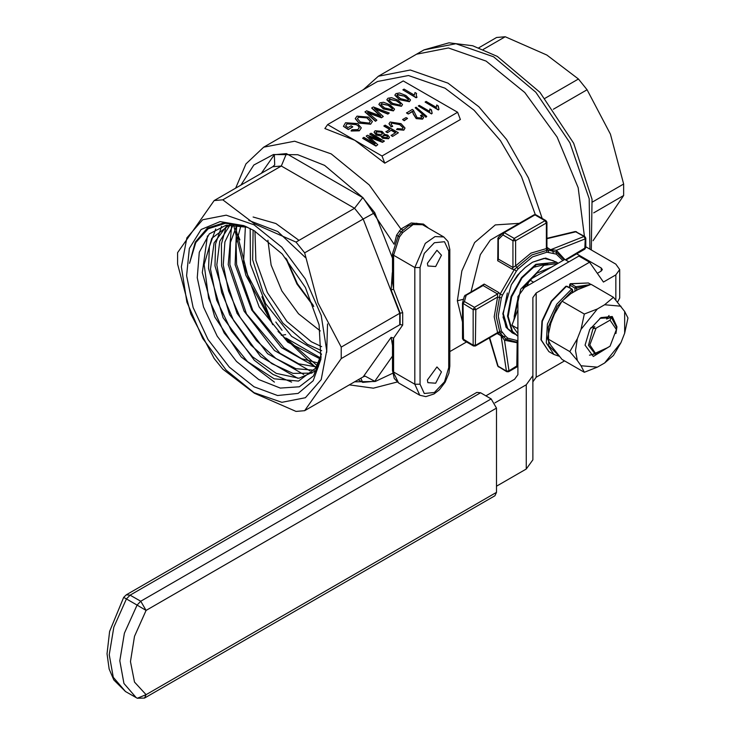 <?xml version="1.0" encoding="UTF-8"?>
<svg xmlns="http://www.w3.org/2000/svg" width="735" height="735" viewBox="0 0 735 735"><rect width="100%" height="100%" fill="white"/><g stroke="black" fill="none" stroke-linecap="round" stroke-linejoin="round"><path stroke-width="1.1" d="M441.432 255.192L436.912 250.222L427.375 263.314L427.834 265.941L435.68 266.502L441.432 255.192M448.727 317.548L448.727 301.12L449.829 299.586L449.829 316.013L448.727 317.548L448.727 367.684L444.537 381.796L434.403 392.49L424.279 393.491L420.08 384.221L420.08 267.522L414.779 267.522L425.253 243.358L435.065 236.578L443.756 236.927L422.533 224.68L413.199 224.57L402.844 232.435L399.491 236.946L396.652 235.071L400.933 229.044L411.269 223.008L423.433 224.101L428.119 227.896M441.432 371.892L435.68 383.192L427.834 382.641L427.375 380.013L436.912 366.921L441.432 371.892M449.838 297.537L449.829 313.744M449.829 316.013L449.829 366.149L448.855 373.215L445.116 382.163L439.31 389.789L433.972 394.006L425.804 396.652L419.749 395.209L414.779 384.221L414.779 267.522L393.556 255.265L392.453 253.74L392.453 281.579L393.556 289.177L402.67 312.669L402.67 325.09L400.106 324.613L400.106 313.101L391.149 290.003L392.315 272.657M402.67 312.669L399.767 313.294L363.182 218.984L374.786 212.672L392.453 258.206M392.453 345.358L391.149 337.365L393.556 338.063L392.453 342.602L392.453 370.44L398.526 382.963L394.263 378.461L392.453 370.44M399.491 236.946L393.556 255.265L393.556 289.177L391.149 290.003M462.545 322.013L457.354 300.753L461.874 270.921L474.672 242.541L495.261 224.873L519.204 223.339M535.273 214.547L521.482 176.547L500.425 140.633L474.103 110.222L445.015 88.191L408.476 75.484L377.496 81.502L263.7 147.202L294.68 141.184L331.219 153.891L369.209 184.926L400.933 229.044L403.065 230.018M384.8 163.133L460.404 119.493L457.62 112.308L382.016 155.958L384.8 163.133L354.83 140.256L382.016 155.958M402.844 232.435L401.209 232.012L398.058 236.275L392.453 253.74M403.249 229.862L401.209 232.012L399.243 231.02M423.277 225.103L423.433 224.101M341.215 358.606L341.215 347.104L399.767 313.294L399.767 324.796L341.215 358.606L304.621 410.663L363.182 376.853L391.149 337.365M363.182 376.853L365.157 376.127L374.786 381.263L362.713 382.338L360.756 378.259M504.054 232.085L490.346 240.088L480.304 254.687L471.062 291.823M363.586 89.523L378.35 76.238L410.277 70.036L447.937 83.129L478.843 106.731L506.626 139.439L528.465 177.953L542.154 218.368M324.852 128.524L354.83 140.256L327.635 124.555L324.852 128.524M394.539 243.239L396.652 235.071M327.635 124.555L403.239 80.914L457.62 112.308M261.247 173.396L274.385 154.699L286.466 153.624L281.367 165.991L354.546 208.244L363.182 218.984L304.621 252.794L295.994 242.054L354.546 208.244L362.713 197.642L374.786 212.672M341.215 347.104L318.007 302.985L304.621 252.794M464.281 296.664L462.545 303.077L464.419 301.543L474.461 307.34L497.632 293.963L497.595 297.041L499.497 297.454L500.094 294.193L498.78 292.521L484.19 284.096L480.442 286.402M562.946 260.548L556.303 254.172L546.923 252.197L532.553 256.855L518.184 268.789L515.575 265.905L530.964 253.125L546.895 248.448L546.895 222.19L545.958 220.564L546.895 222.19L546.344 222.953L515.575 240.722L515.575 265.905L512.92 267.476L512.249 269.194L514.353 269.497L531.754 254.99L548.099 250.01L547.134 249.193M497.788 256.377L497.659 260.778L498.33 259.051L497.788 257.792L497.953 238.315M553.308 253.263L552.784 250.819L546.895 247.677M497.466 333.286L503.135 336.823L505.515 336.042L507.802 338.192L517.89 340.746M498.826 332.689L500.094 333.157L496.235 316.519L499.497 297.454L501.399 297.868L498.247 316.27L501.399 331.044L505.515 336.042M486.129 61.078L524.753 92.491L557.176 137.096L578.197 187.737L584.454 236.293L578.197 187.737L557.176 137.096L524.753 92.491L486.129 61.078L448.469 47.986L416.543 54.188L448.469 47.986L486.129 61.078M352.708 126.944L348.289 129.498L343.383 126.356L345.579 122.708L357.577 123.563L361.298 127.835L359.286 130.802L351.174 130.977L351.991 129.7L357.789 129.599L359.25 127.679L358.542 126.135L356.291 124.693L347.223 123.829L345.606 126.043L348.124 127.523L351.183 125.758L352.708 126.944M361.298 127.991L359.286 130.802M359.24 127.835L358.542 126.448M372.379 121.679L370.642 124.252L358.983 123.103L355.317 118.721M402.532 104.627L401.429 106.281L391.387 104.315L386.895 99.859M416.561 93.409L416.231 94.934L416.901 97.342L416.139 97.792L402.872 89.826L404.066 89.137L414.402 95.109L414.99 92.5L416.561 93.409L416.24 95.091M379.499 139.843L369.824 134.257L371.019 133.265L384.276 141.23L382.457 142.278L369.512 137.39M384.276 140.918L382.457 141.974L368.86 136.829L377.772 144.676L375.952 146.035L362.686 138.382L363.871 137.39L375.098 143.867L366.186 136.049L374.078 143.279M384.047 133.761L384.01 134.239M389.467 137.344L388.549 138.768L382.595 138.29L381.125 136.379M381.116 136.094L376.237 135.01L374.097 132.263M389.623 129.388L383.936 126.108L385.131 125.115L398.398 132.769L392.609 136.416L391.084 135.534L395.669 132.576L391.424 130.123L387.51 132.686L385.976 131.804L389.89 129.241L383.936 125.804M395.412 132.732L391.424 130.426M403.147 127.899L399.858 124.702L391.81 123.14L391.057 124.077M392.701 126.154L391.075 126.585L389.026 123.645L390.166 122.01L401.044 123.7L405.031 127.991L403.763 129.865L396.578 129.562L397.369 128.643L402.293 128.956L403.157 127.752L399.858 124.39L391.81 122.828L391.048 123.921L392.701 126.457L391.075 126.889L389.035 123.792M405.022 128.147L403.763 130.178L396.578 129.562M404.176 120.705L402.642 119.52L406.042 117.554L407.576 118.436L404.176 120.705L402.642 119.52M423.636 117.526L422.561 119.125L416.157 118.592L413.272 113.98L412.611 111.518L408.256 114.035L406.556 113.052L412.335 109.405L413.355 110.14L417.112 117.664L421.054 117.922L421.761 116.975L420.493 115.496L421.752 117.122M425.905 117.196L415.192 107.76L416.074 107.246L426.787 116.378L425.905 117.196L415.192 107.76M431.463 109.846L432.208 113.254L431.546 113.934L418.288 105.969L419.308 105.381L429.644 111.352L429.901 108.945L431.463 109.846L431.316 111.022M429.571 111.307L429.543 110.728M438.271 105.923L439.006 109.322L438.354 110.011L425.087 102.046L426.107 101.458L436.443 107.42L436.7 105.022L438.271 105.923L438.115 107.09M436.369 107.383L436.342 106.805M410.525 100.015L409.423 101.669L399.381 99.703L394.879 95.247M394.539 109.249L393.436 110.893L383.404 108.927L378.902 104.48M380.206 115.836L371.699 108.128L373.251 106.924L389.274 112.997L387.86 114.118L374.988 108.973M389.274 112.997L387.86 113.806L374.372 108.422L383.257 116.461L381.511 117.775L368.308 112.96M383.257 116.461L381.511 117.471L367.573 112.345L376.908 120.136L375.493 121.247L364.992 112.005L366.535 110.81L380.785 116.047L371.699 107.825M254.025 224.809L281.836 247.254L305.411 279.052L321.167 315.37L326.698 350.668L321.167 379.591L305.411 397.718L281.836 402.293L254.025 392.628L226.224 370.183L202.649 338.385L186.892 302.067L181.361 266.768L186.892 237.846L202.649 219.719L226.224 215.144L254.025 224.809M274.385 154.699L274.715 164.943L272.731 166.762L281.367 165.991L222.806 199.801L214.179 200.572L177.585 252.629L177.585 264.141L190.843 314.001L214.179 358.45L222.806 369.181L254.42 393.188L295.994 411.435L304.621 410.663M295.994 242.054L254.42 223.798L222.806 199.801M285.603 334.645L281.367 335.371M503.429 232.471L534.042 214.767L534.979 214.868L504.21 232.627L514.252 238.425L545.021 220.656L534.979 214.868L535.916 214.767L545.958 220.564L545.021 220.656L546.344 222.953L546.344 248.145L546.923 252.197M464.897 295.58L481.673 285.694L483.042 285.538L466.137 295.295L464.419 301.543L463.096 303.84L463.482 340.231L473.524 346.029L475.398 346.029L498.137 332.9L497.595 332.578L501.399 331.044M548.797 252.491L548.099 250.01L556.349 252.215L556.395 250.249L550.883 249.588L584.086 236.495L575.257 231.571L546.895 238.333M518.184 268.789L516.31 271.243L514.353 269.497L500.094 294.193L502.584 295.011L501.399 297.868M500.884 335.261L504.449 340.222L509.015 370.853L517.716 365.387L517.89 342.207M515.612 341.867L517.89 341.775L515.612 341.867L506.121 339.202L500.094 333.157L502.584 332.523M507.802 338.192L504.449 340.222L517.716 342.877M517.89 341.858L517.164 342.832L516.779 367.004L517.716 365.387M420.493 115.496L421.688 115L423.645 117.379L422.561 118.822L416.157 118.289L413.272 113.677L412.611 111.215L408.256 114.035M408.256 113.732L406.556 112.749M376.237 134.707L374.087 132.098L375.098 130.711L382.062 131.4L384.065 133.605L383.845 134.257L387.74 135.065L389.476 137.197L388.549 138.456L382.595 137.987L381.208 135.782L376.237 135.01M370.642 123.949L358.983 122.8L355.317 118.565L357.045 116.084L368.52 117.113L372.388 121.523L370.642 124.252M358.542 126.135L356.291 124.693M398.398 132.769L392.609 136.416M401.429 105.978L391.387 104.012L386.886 99.712L387.997 98.214L391.58 97.626L398.021 100.18L402.541 104.48L401.429 106.281M352.708 126.641L348.289 129.498M348.289 129.195L343.383 126.356M407.576 118.436L404.176 120.402M366.186 136.049L367.518 135.286L381.052 140.431L369.824 133.954M393.436 110.59L383.404 108.624L378.892 104.324L380.004 102.836L383.587 102.239L390.028 104.793L394.548 109.092L393.436 110.893M409.423 101.356L399.381 99.39L394.87 95.091L395.99 93.602L399.574 93.005L406.014 95.568L410.534 99.868L409.423 101.669M356.291 124.38L347.223 123.829M439.006 109.322L438.354 110.011M432.208 113.254L431.546 113.934M431.546 113.631L418.288 105.969M376.908 120.136L375.493 121.247M375.493 120.944L364.992 111.692M392.609 136.113L391.084 135.231M438.354 109.699L425.087 102.046M416.901 97.038L416.139 97.792M391.424 130.123L387.51 132.686M359.286 130.499L351.174 130.674M416.139 97.479L402.872 89.826M347.223 123.526L345.606 126.071M426.787 116.378L425.905 116.893M387.51 132.383L385.976 131.501M377.772 144.676L375.952 146.035M375.952 145.732L362.686 138.07M254.025 386.821L229.329 367.178L208.042 339.451L193.112 307.487L186.58 275.689L189.364 248.458L201.078 229.54L220.105 221.557L243.818 225.608L254.025 230.615L282.268 254.044L305.347 287.458L319.054 324.751L320.892 359.121L313.183 380.758L298.098 393.418L277.527 395.531L254.025 386.821M214.179 200.572L272.731 166.762M514.987 334.278L506.047 327.277L502.841 313.615L511.33 284.711L517.55 275.129L525.158 267.512L532.553 262.165L545.636 258.114L556.321 262.073M489.372 337.953L497.705 365.901L506.378 371.083L501.123 335.776L497.136 333.479M386.711 135.644L383.247 135.433L382.623 136.232L383.569 137.371L386.996 137.583L387.621 136.793L386.711 135.644L383.247 135.736L382.641 136.379M381.079 132.006L376.614 131.602L375.907 132.539L377.285 134.128L381.759 134.523L382.448 133.614L381.079 132.006L376.614 131.905L375.925 132.695M367.142 117.885L358.588 116.966L357.375 118.666L360.352 122.019L369.108 123.067L370.339 121.257L367.142 117.885L358.588 117.269L357.375 118.822M396.836 100.87L389.522 99.106L388.898 100.033L392.591 103.323L399.913 105.087L400.483 103.708L396.836 100.87L389.522 99.409L388.907 100.19M388.843 105.482L381.538 103.718L380.905 104.646L384.598 107.935L391.92 109.699L392.49 108.321L388.843 105.482L381.538 104.021L380.914 104.811M404.829 96.257L397.516 94.484L396.882 95.421L400.575 98.71L407.907 100.465L408.476 99.087L404.829 96.257L397.516 94.797L396.9 95.578M321.186 356.797L313.514 375.925L299.32 386.794L280.301 388.071L258.738 379.554L236.477 361.427L217.22 336.134L203.522 306.954L197.246 277.701L199.249 252.243L209.337 233.914L226.215 225.195L247.667 227.29M246.115 226.582L225.516 223.22L208.161 228.741L195.804 242.532L189.575 263.305L195.262 242.164L207.362 228.126L224.616 222.604L245.233 226.196M464.327 296.334L466.137 295.295L465.2 295.204L464.327 296.334M532.471 262.202L544.001 258.362L553.501 260.778M520.536 271.812L511.33 284.711M535.916 214.767L534.042 214.767L503.273 232.536L498.321 237.451L497.788 238.765L498.33 239.537L498.33 259.051L512.92 267.476L512.92 240.722L514.252 238.425L515.575 240.722L512.92 240.722L502.887 234.924L502.878 232.839L504.21 232.627L502.887 234.924L498.33 239.537L498.587 237.249M382.43 133.761L381.079 132.309M387.602 136.94L386.711 135.957M370.339 121.404L367.142 118.197M400.483 103.708L396.836 101.173M392.563 108.89L388.843 105.794M408.55 99.666L404.829 96.561M274.467 382.071L241.144 356.898L214.675 316.858L202.29 272.621L207.454 235.972M291.593 382.071L272.961 374.372L254.273 360.214L223.082 317.722L208.556 268.569L209.383 246.629L215.695 228.989M297.647 378.286L260.649 356.686L229.632 314.672L214.951 265.932L215.557 244.057L221.584 226.343M303.702 374.501L267.669 353.746L237.056 313.321L221.621 265.794L221.391 244.029L226.352 225.939M309.757 370.716L274.403 350.54L244.121 311.208L228.236 264.572L231.727 224.68M315.802 366.94L281.496 347.637L251.701 310.005L235.136 264.784L236.698 224.882M321.443 354.059L315.811 368.042L298.502 381.088L274.109 378.837L247.548 361.666L224.157 332.955L208.657 298.318L204.192 264.572L211.735 238.342L229.853 224.763M327.507 323.979L326.68 352.368M316.813 370.468L298.952 378.213L276.25 373.398L252.445 356.76L231.424 330.943L216.623 300.064L210.495 269.074L214.087 242.899L226.876 225.737M248.816 220.417L277.738 231.479L305.475 257.627M311.925 373.132L292.989 373.362L271.766 363.632L251.039 345.184L233.555 320.377L221.602 292.411L216.788 264.876L219.765 241.31L230.202 224.735M253.125 217.009L275.864 223.495L298.98 240.327M314.332 370.229L295.948 368.731L275.882 358.487L256.506 340.645L240.088 317.254L228.557 290.996L223.293 264.885L224.928 241.898L233.307 224.68M316.509 366.903L298.777 363.853L279.897 353.177L246.501 313.909L229.899 264.646L230.413 242.431L236.964 224.91M318.475 363.108L301.515 358.708L283.866 347.738L252.868 310.492L236.615 264.37L236.137 243.074L241.016 225.526M320.129 358.827L287.734 342.115L259.198 306.991L243.423 264.131L245.435 226.6M315.811 368.042L321.425 354.27M321.461 353.976L291.593 336.364L265.601 303.638L250.424 264.278L250.148 228.502M253.079 230.073L252.693 259.841L263.35 292.989L282.865 323.106L307.294 344.274L321.627 350.668M321.664 346.681L311.328 341.803L287.017 321.517L267.31 292.576L255.909 260.438L254.971 231.167M320.239 330.971L298.465 313.79L281.873 290.996L271.105 265.096L267.862 240.253M313.753 306.541L296.903 283.967L285.777 258.086M592.447 202.051L623.629 184.044L610.372 134.183L587.035 89.734L553.336 109.203M593.053 240.676L623.629 195.556L593.696 212.838M623.629 195.556L623.629 184.044M587.035 89.734L578.408 79.003L546.794 55.006L505.221 36.75L483.226 49.447M544.984 98.297L578.408 79.003M478.853 47.766L496.594 37.522L505.221 36.75M616.371 329.546L610.096 346.185L596.122 354.252L595.479 354.371L588.469 345.34L592.998 328.701L596.122 328.223L610.096 320.157L611.318 317.336L616.371 326.965L616.371 329.546L610.096 320.157M596.122 328.223L589.847 344.862L596.122 354.252M609.012 315.471L606.577 318.953L611.318 317.336M592.998 328.701L594.799 326.616L590.747 327.828M589.433 355.152L594.266 354.095M286.549 259.005L297.372 283.701L313.34 305.411M507.297 292.98L503.328 313.625L507.674 328.591L512.552 333.047L514.748 334.085M558.177 263.295L556.634 262.248L536.403 264.655L522.061 277.959L511.679 296.866L508.133 316.399L512.479 331.366L517.89 336.115M547.768 263.801L533.693 267.292L523.853 275.726M557.938 263.433L543.891 265.307L520.738 289.121L513.682 320.68M517.054 335.638L511.872 331.016L507.527 316.05L511.073 296.517L521.455 277.61L535.797 264.306L556.634 262.248M512.249 332.863L507.067 328.242L502.997 317.015M543.891 265.307L557.791 263.516M514.307 319.082L514.188 316.261L517.89 298.575M523.044 288.414L536.697 273.19L551.608 267.09M517.89 333.727L511.918 325.228L517.89 309.839M527.16 285.952L529.531 279.833L564.756 259.501L568.872 261.871M517.89 327.176L517.146 328.251L517.89 329.078M529.531 279.833L533.638 282.203M511.918 325.228L517.146 328.251M532.893 459.807L526.306 468.994L526.306 384.763L532.893 375.576L532.893 459.807M496.474 486.212L526.306 468.994M532.893 375.576L532.893 297.583L536.192 292.989L536.192 377.22L564.553 360.839M536.192 377.22L532.893 381.814M536.192 292.989L589.543 262.184L578.932 256.056L524.487 287.495L517.89 296.683L517.89 374.675L514.592 379.269L485.863 395.862M576.736 253.823L601.258 267.981L602.351 269.515L601.258 271.04L597.353 273.291M589.543 262.184L603.481 282.01L615.847 274.872L619.688 269.515L615.847 264.15L585.758 246.785M517.89 296.683L517.89 374.675M494.921 402.881L526.306 384.763M619.688 269.515L619.688 297.997L617.63 302.076M616.371 329.115L616.904 326.79L616.316 331.053M599.824 318.329L607.404 317.878M607.018 347.967L592.144 354.592M547.465 338.679L550.818 345.229L562.018 359.378L584.343 372.268L597.353 367.178L604.629 362.98L613.44 355.464L620.992 342.611L624.631 333.24L627.984 317.97L624.631 311.419L613.44 297.271L604.629 304.777L597.353 308.985L584.343 314.065L580.981 329.344L577.342 338.716L569.79 351.569L547.465 338.679L550.818 323.4L554.456 314.029L562.018 301.175L570.829 293.669L578.096 289.471L591.115 284.381L613.44 297.271M609.581 346.488L593.356 356.512L585.069 345.165L589.736 329.482L600.991 317.603L612.246 316.482L616.904 326.79L615.967 333.543M584.343 314.065L562.018 301.175M569.79 351.569L577.342 360.536L580.981 365.718L584.343 372.268M620.992 306.247L604.629 304.777M597.353 308.985L580.981 329.344M577.342 338.716L575.523 350.678L577.342 360.536M580.981 365.718L597.353 367.178M604.629 362.98L620.992 342.611M624.631 333.24L624.631 311.419M491.173 398.921L480.561 392.793L130.123 595.12L140.734 601.248L491.173 398.921L496.474 408.109L146.035 610.436L140.734 601.248L137.068 605.052L126.457 598.924L113.824 627.102L109.203 654.674L113.309 677.33L125.51 691.506L113.833 679.948L109.157 669.061L107.016 653.81L109.607 631.494L123.673 597.408L126.457 598.924L130.123 595.12L126.365 594.753L123.673 597.408M126.365 594.753L476.813 392.426L480.561 392.793M496.474 492.34L494.921 495.776L144.483 698.103L137.252 698.25L136.122 697.634L137.252 698.25L146.035 694.667L496.474 492.34L496.474 408.109M448.727 301.12L448.727 250.984L444.537 241.705L434.403 242.715L424.279 253.4L420.08 267.522M449.829 366.149L448.727 367.684M402.67 325.09L393.556 338.063L393.556 371.965L414.779 384.221L420.08 384.221M448.727 250.984L449.829 249.45L449.829 299.586M392.453 356.126L374.786 381.263M457.354 300.753L463.528 299.255M282.029 330.263L275.827 321.985M354.49 381.869L375.337 381.511L392.646 373.251M394.153 244.305L363.209 197.871L324.585 165.375L297.739 154.672L273.411 154.552L253.851 165.035L240.905 185.137M236.596 231.497L247.631 274.853L269.855 317.217M285.851 337.971L318.43 366.793M362.713 382.338L358.193 379.738M320.414 357.927L286.466 338.32M286.466 153.624L362.713 197.642M512.249 269.194L497.659 260.778M237.736 234.428L239.858 239.913M261.936 296.802L272.731 324.64M546.895 247.291L550.313 249.652M484.19 284.096L483.042 285.538L497.632 293.963L498.78 292.521M516.31 271.243L502.584 295.011M565.84 260.116L584.821 249.165L585.207 238.893L584.086 236.495L584.821 236.495L575.9 231.764L546.895 238.673M462.572 303.243L462.545 338.605L473.138 345.165L473.138 309.637L474.461 307.34L475.784 309.637L475.398 346.029M473.524 346.029L473.138 345.165L475.784 345.165L497.595 332.578L494.223 316.757L497.595 297.041L475.784 309.637L473.138 309.637L462.545 303.077L462.545 338.605L463.482 340.231M584.821 249.165L585.758 247.539L585.758 238.122L585.207 238.893L556.395 250.249L564.82 259.529M556.303 254.172L556.349 252.215L563.396 259.097M565.288 259.804L585.758 247.539M489.675 337.788L498.192 366.361L506.755 371.717L508.629 371.717L509.015 370.853L506.378 371.083L506.755 371.717M589.911 249.183L589.176 198.726L569.901 142.792L535.824 92.206L493.562 56.788L455.902 43.696L423.976 49.897L448.975 42.795L472.715 45.781L497.31 56.42L539.913 92.298L573.622 143.215L592.015 199.304L591.289 249.973M615.847 299.99L615.847 274.872M601.258 271.04L601.258 267.981M590.894 284.445L588.413 283.021L570.81 283.82L575.854 286.723L590.343 284.629M587.504 285.584L576.58 288.138L575.854 286.723L574.99 288.138L569.956 285.226L570.81 283.82L570.259 283.756L569.625 284.767L569.625 287.725M559.289 356.291L553.878 354.481L546.335 342.905L547.41 324.172L556.781 304.18L571.481 289.25L572.345 290.591L557.231 306.32L548.31 327.194L548.751 345.726L558.416 355.271M567.071 286.246L572.106 289.158L572.666 290.132L572.106 289.158L566.446 286.338L551.746 301.267L542.375 321.259L541.291 340.002L548.843 351.569L541.006 339.763L541.98 321.048L551.241 301.166L565.876 286.283L567.071 286.246L565.711 286.76M572.666 292.603L572.666 290.132L572.345 292.787M576.58 290.343L576.58 288.138L574.99 288.138L574.99 291.262M569.956 287.909L569.625 284.767L570.259 283.756L588.413 283.021M125.51 691.506L136.122 697.634L123.921 683.458L119.814 660.802L124.435 633.23L137.068 605.052L146.035 610.436L134.487 636.308L130.417 661.564L134.487 682.126L146.035 694.667L144.483 698.103M449.829 249.45L448.019 241.42L443.756 236.927M419.749 395.209L398.526 382.963M449.829 351.615L466.514 341.977M398.885 235.016L398.058 236.257M422.533 224.68L416.488 223.229L414.163 223.513L408.164 225.976L401.861 231.268M349.272 384.883L373.352 388.209L397.139 381.998M317.446 369.135L278.032 331.421M272.529 324.098L245.858 275.294L233.5 224.68M235.687 188.151L245.977 163.914L263.7 147.202M546.895 248.448L547.198 249.349L546.73 249.036M498.569 332.468L499.074 332.716L498.137 332.9M378.35 76.238L423.976 49.897M576.626 231.773L575.257 231.571M585.758 238.122L584.821 236.495M497.705 365.901L498.56 366.986M516.779 367.004L508.629 371.717M517.357 335.821L516.751 335.472M512.552 333.047L511.946 332.698M553.878 354.481L548.843 351.569"/></g></svg>
